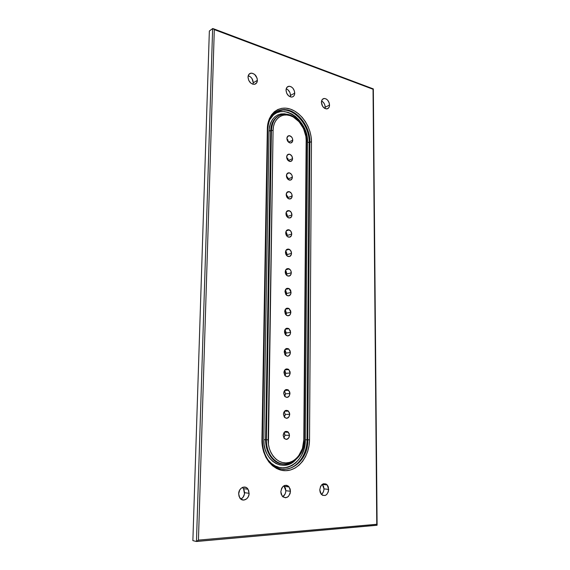 <?xml version="1.0" encoding="UTF-8"?>
<svg xmlns="http://www.w3.org/2000/svg" width="570" height="570" viewBox="0 0 570 570"><rect width="100%" height="100%" fill="white"/><g stroke="black" fill="none" stroke-linecap="round" stroke-linejoin="round"><path stroke-width="0.85" d="M328.712 489.402C327.622 495.237 325.128 496.848 321.231 494.233L319.791 489.837L320.126 492.138L321.095 494.062L322.542 495.294L325.121 495.501L326.731 494.511L328.37 491.718L328.377 487.115L327.422 485.213L325.99 483.973L323.418 483.745L321.808 484.714L320.561 486.438L319.791 489.837C320.882 484.051 323.354 482.42 327.201 484.942L328.712 489.402L323.967 488.882L328.712 489.402M321.402 494.425C323.026 493.193 323.881 491.34 323.967 488.882L323.639 486.616L322.321 484.293L323.967 488.882L323.874 490.05L323.211 492.231L321.402 494.425M290.458 491.269C289.09 497.582 286.297 499.149 282.079 495.971L280.832 491.739L281.174 494.14L282.927 496.876L285.599 497.788L288.278 496.584L290.073 493.684L290.458 491.269L290.123 488.896L288.399 486.174L286.682 485.319L284.808 485.398L283.055 486.409L281.694 488.205L280.832 491.739C282.2 485.498 284.971 483.901 289.14 486.958L290.458 491.269L285.827 490.713L290.458 491.269M282.692 496.67C284.644 495.451 285.691 493.463 285.827 490.713L285.492 488.362L283.917 485.782L285.827 490.713L285.72 491.931L284.986 494.204L282.813 496.605M249.111 493.292C249.233 499.227 242.364 502.555 239.692 497.76L238.68 493.805L239.03 496.299L240.896 499.142L243.782 500.089L246.703 498.828L248.164 496.955L248.99 494.568L248.769 490.827L247.694 488.768L246.041 487.428L243.041 487.193L241.138 488.248L239.649 490.115L238.68 493.805C238.602 487.884 245.342 484.643 248.021 489.224L249.111 493.292L244.623 492.701L249.111 493.292M240.818 499.078C243.148 497.888 244.416 495.765 244.623 492.701L243.832 489.16L242.421 487.421L243.54 488.661L244.494 493.962L243.012 497.339L240.818 499.078M257.391 80.334C257.248 82.629 256.243 83.961 254.377 84.317C250.686 84.004 248.563 81.603 248.014 77.121L248.741 80.391L250.814 83.099L252.61 84.118L254.412 84.317L256.543 83.049L257.391 80.334L257.077 78.168L254.619 74.399L251.919 73.152L250.209 73.366L248.876 74.399L248.014 77.121C248.149 74.905 249.104 73.594 250.871 73.181C254.633 73.38 256.806 75.767 257.391 80.334L253.251 82.785L257.391 80.334M329.546 105.087C329.424 107.445 328.448 108.728 326.617 108.92C323.596 108.4 321.858 106.191 321.416 102.294L322.599 106.276L324.686 108.371L327.038 108.877L328.862 107.637L329.467 106.034L329.246 103.056L327.764 100.291L326.304 99.038L324.722 98.489L323.247 98.724L322.114 99.729L321.416 102.294C321.53 99.985 322.478 98.71 324.252 98.475C327.315 98.931 329.082 101.132 329.546 105.087L325.199 107.203L329.546 105.087M325.035 108.557L325.128 106.205L324.537 104.203L323.425 102.443L321.573 100.99C323.81 102.265 325.021 104.338 325.199 107.203L325.035 108.557M294.747 93.152C294.619 95.496 293.614 96.8 291.747 97.064C288.42 96.615 286.511 94.314 286.026 90.16L286.731 93.309L288.677 95.903L291.199 97.057L292.773 96.807L293.985 95.781L294.654 94.128L294.441 91.058L292.873 88.179L291.313 86.861L289.617 86.27L288.028 86.498L286.803 87.516L286.026 90.16C286.154 87.873 287.116 86.576 288.912 86.27C292.289 86.633 294.234 88.927 294.747 93.152L290.493 95.425L294.747 93.152M290.294 96.85L290.422 94.392L289.802 92.319L287.886 89.761L286.211 88.792C288.847 89.996 290.272 92.212 290.493 95.425L290.294 96.85M292.773 140.199C292.638 142.051 291.804 142.97 290.28 142.977C288.249 142.472 287.116 140.961 286.888 138.46L287.722 141.232L289.802 142.885L290.928 142.942L292.538 141.488L292.567 138.781L291.947 137.441L289.881 135.788L287.786 136.202L286.888 138.46C287.024 136.643 287.836 135.717 289.332 135.681C291.384 136.159 292.538 137.662 292.773 140.199L288.52 142.151L292.773 140.199M292.574 158.638C292.41 160.612 291.505 161.552 289.859 161.467C287.921 160.883 286.853 159.393 286.653 156.999L287.494 159.778L288.448 160.818L290.714 161.438L292.332 159.942L292.574 158.638L291.74 155.874L289.667 154.242L287.558 154.705L286.653 156.999C286.817 155.054 287.7 154.114 289.304 154.171C291.277 154.719 292.367 156.209 292.574 158.638L288.256 160.491L292.574 158.638M292.36 177.249C292.175 179.343 291.199 180.298 289.432 180.113C287.594 179.465 286.589 177.997 286.418 175.703L286.632 177.149L288.221 179.522L290.501 180.106L292.125 178.567L292.154 175.809L291.526 174.47L289.446 172.867L287.33 173.373L286.418 175.703C286.61 173.636 287.565 172.682 289.289 172.831C291.163 173.451 292.189 174.926 292.36 177.249L288.035 178.973L292.36 177.249M292.154 196.023C291.933 198.253 290.885 199.215 289.004 198.916C287.266 198.21 286.325 196.764 286.183 194.584L287.031 197.377L287.993 198.403L290.28 198.944L291.911 197.355L291.947 194.577L291.313 193.237L289.218 191.662L287.095 192.211L286.183 194.584C286.404 192.382 287.43 191.413 289.275 191.67C291.049 192.354 292.011 193.807 292.154 196.023L287.807 197.619L292.154 196.023M291.947 214.968C291.683 217.334 290.565 218.303 288.57 217.883C286.931 217.127 286.062 215.709 285.948 213.629L286.154 215.097L287.764 217.448L290.059 217.954L291.705 216.322L291.947 214.968L291.099 212.175L288.997 210.622L286.86 211.221L285.948 213.629C286.197 211.299 287.301 210.323 289.254 210.693C290.928 211.434 291.826 212.859 291.947 214.968L287.579 216.436L291.947 214.968M291.733 234.085C291.434 236.593 290.237 237.569 288.142 237.02C286.61 236.222 285.798 234.833 285.705 232.859L286.56 235.674L287.529 236.678L289.838 237.134L291.484 235.453L291.733 234.085L290.885 231.285L288.769 229.767L286.625 230.408L285.705 232.859C285.998 230.387 287.173 229.404 289.232 229.902C290.8 230.686 291.633 232.076 291.733 234.085L287.344 235.424L291.733 234.085M286.931 255.787L287.116 254.583L291.519 253.379C291.177 256.023 289.909 257.006 287.715 256.322C286.283 255.495 285.534 254.142 285.456 252.261L285.67 253.743L287.294 256.08L289.617 256.5L291.27 254.769L291.519 253.379L290.664 250.572L288.541 249.076L286.382 249.774L285.456 252.261C285.798 249.653 287.045 248.662 289.204 249.297C290.664 250.109 291.434 251.47 291.519 253.379L287.116 254.583L286.268 251.797M285.449 270.465L286.881 273.921L286.632 275.317L286.881 273.921L291.298 272.852C290.914 275.638 289.574 276.621 287.287 275.802C285.962 274.947 285.271 273.629 285.214 271.847L286.076 274.676L287.059 275.659L289.389 276.037L291.056 274.263L291.085 271.37L290.443 270.038L288.313 268.57L286.14 269.318L285.214 271.847C285.591 269.097 286.91 268.099 289.168 268.869C290.522 269.71 291.234 271.042 291.298 272.852L286.881 273.921L286.026 271.128M286.325 295.025L286.639 293.436L291.078 292.51C290.65 295.431 289.246 296.421 286.874 295.459L284.964 291.612L285.834 294.455L286.817 295.424L289.161 295.759L290.835 293.935L290.864 291.021L290.223 289.688L289.239 288.712L286.902 288.363L285.898 289.04L284.964 291.612C285.392 288.719 286.774 287.729 289.118 288.634L291.078 292.51L286.639 293.436L285.784 290.636M286.005 314.911L286.404 313.13L290.864 312.346C290.379 315.41 288.912 316.393 286.468 315.303L284.715 311.569L285.584 314.412L287.75 315.816L289.938 314.954L290.864 312.346L290.643 310.842L289.011 308.555L286.66 308.249L284.964 310.116L284.715 311.569C285.192 308.534 286.639 307.536 289.054 308.584L290.864 312.346L286.404 313.13L285.541 310.322M285.677 334.982L286.161 333.008L290.636 332.367C290.109 335.573 288.584 336.557 286.069 335.324L284.459 331.712L285.335 334.562L287.515 335.93L289.71 335.017L290.387 333.828L290.422 330.857L288.783 328.577L286.418 328.32L284.715 330.244L284.459 331.712C284.986 328.534 286.496 327.543 288.983 328.719L290.636 332.367L286.161 333.008L285.292 330.194M285.349 355.224L285.912 353.072L290.415 352.581C289.831 355.922 288.249 356.913 285.677 355.545L284.202 352.039L285.086 354.903L287.273 356.243L288.463 356.043L290.159 354.063L290.194 351.063L288.548 348.797L286.176 348.576L284.459 350.557L284.202 352.039C284.786 348.733 286.347 347.736 288.89 349.04L290.415 352.581L285.912 353.072L285.05 350.244M285.007 375.659L285.67 373.329L290.187 372.987C289.553 376.457 287.921 377.447 285.292 375.958L283.945 372.566L284.829 375.438L287.031 376.742L289.246 375.723L290.187 372.987L289.966 371.455L288.313 369.203L285.926 369.032L284.202 371.063L283.945 372.566C284.58 369.125 286.19 368.12 288.791 369.559L290.187 372.987L285.67 373.329L284.793 370.493M284.665 396.278L285.42 393.77L289.959 393.578C289.268 397.19 287.594 398.188 284.922 396.57L283.689 393.286L284.572 396.171L286.781 397.44L289.011 396.364L289.959 393.578L289.738 392.046L288.071 389.802L285.677 389.68L283.945 391.761L283.689 393.286C284.373 389.709 286.033 388.704 288.677 390.265L289.959 393.578L285.42 393.77L284.544 390.927M284.316 417.09L285.171 414.404L289.724 414.376C288.99 418.116 287.266 419.114 284.558 417.382L283.425 414.205L284.316 417.098L286.539 418.337L288.776 417.204L289.724 414.376L289.503 412.83L287.829 410.599L285.42 410.528L283.682 412.666L283.425 414.205C284.159 410.5 285.869 409.488 288.548 411.162L289.724 414.376L285.171 414.404L284.288 411.554M284.102 432.48L284.915 435.245L283.96 438.095L284.915 435.245L289.489 435.366C288.705 439.235 286.938 440.247 284.202 438.408L283.162 435.33L284.052 438.23L286.29 439.434L288.534 438.245L289.232 436.926L289.268 433.813L287.586 431.597L285.171 431.576L284.124 432.445L283.162 435.33C283.945 431.497 285.691 430.471 288.413 432.252L289.489 435.366L284.915 435.245L284.694 433.699M192.874 540.624L209.354 31.008L212.638 28.578L209.354 31.008L192.874 540.624L196.465 541.493L212.638 28.578L196.465 541.493L192.874 540.624M253.251 82.785L251.976 78.567L250.494 76.9L248.214 75.739C251.292 76.829 252.973 79.18 253.251 82.785L253.03 84.239M286.888 138.538L288.484 142.115L287.658 139.436M286.66 156.857L288.256 160.491L288.049 159.059M286.439 175.346L288.035 178.973L287.822 177.534M286.226 194.014L287.807 197.619L287.594 196.173M286.026 212.859L287.579 216.436L286.738 213.665M285.827 231.876L287.344 235.424L286.503 232.645M286.389 294.847L286.639 293.436L285.271 290.037M286.154 314.562L286.404 313.13L285.1 309.802M285.905 334.455L286.161 333.008L284.929 329.752M285.663 354.54L285.912 353.072L284.758 349.894M285.413 374.811L285.67 373.329L284.594 370.243M285.164 395.274L285.42 393.77L284.43 390.785M284.915 415.929L285.171 414.404L284.266 411.526M269.567 119.928L273.536 114.834L276.707 112.796L280.276 111.691L284.102 111.535L288.035 112.34L291.933 114.05L295.638 116.608L299.022 119.892L301.965 123.79L306.126 132.81L307.194 137.612L307.529 142.365L305.292 439.769L304.85 445.127L303.618 450.3L301.637 455.102L298.972 459.349L295.709 462.876L291.975 465.555L287.9 467.25L283.639 467.906L279.357 467.471L275.217 465.947L271.398 463.396L268.192 460.083M295.538 459.954C283.611 473.086 262.82 460.432 263.817 439.705L265.599 439.734L270.707 130.829L271.42 130.48L266.354 439.755L263.817 439.705L269.054 130.893L271.42 130.48L266.354 439.755C266.389 447.892 268.862 454.447 273.778 459.427C278.78 463.959 284.231 465.22 290.13 463.211C283.219 465.469 277.127 463.495 271.847 457.29C268.164 452.438 266.333 446.595 266.354 439.755L265.599 439.734L270.707 130.829C271.035 123.391 273.778 118.346 278.937 115.674C273.778 118.346 271.035 123.391 270.707 130.829L269.054 130.893C270.437 117.904 276.614 112.404 287.586 114.392L284.43 113.8L280.953 113.943L277.718 114.962L274.84 116.822L272.453 119.451L270.643 122.764L269.489 126.626L269.054 130.893L263.817 439.705L264.131 444.771L265.214 449.645L267.038 454.119L269.524 458.031L272.56 461.208L276.03 463.538L279.777 464.921L283.675 465.327L287.544 464.75L291.249 463.211L294.562 460.866M285.748 114.192C277.056 114.371 272.275 119.8 271.42 130.48L273.073 130.416C273.194 119.543 281.331 112.71 290.123 115.632C298.922 118.396 306.304 129.882 306.161 140.334L306.56 140.747L304.238 439.826L303.81 439.841C303.789 451.896 295.609 462.776 286.012 462.926C276.407 463.26 267.85 452.345 268.135 439.791L266.354 439.755L268.135 439.791L273.073 130.416L273.465 126.569L274.498 123.084L276.115 120.099L278.267 117.719L280.853 116.038L283.767 115.119L286.895 114.983L290.123 115.632L293.315 117.028L299.15 121.823L303.546 128.621L305.883 136.415L306.161 140.334L303.81 439.841L302.421 448.519L298.594 455.95L295.908 458.843L292.845 461.03L289.496 462.405L286.012 462.926L282.506 462.555L279.122 461.294L276.008 459.185L273.272 456.314L271.042 452.794L269.396 448.747L268.42 444.358L273.073 130.416L271.42 130.48C272.168 120.299 276.628 114.855 284.793 114.164L284.081 114.527M273.016 459.377C268.107 454.397 265.634 447.849 265.599 439.734C265.577 446.559 267.408 452.395 271.085 457.24C274.982 461.999 279.613 464.279 284.964 464.08M376.763 524.279L198.431 540.111L214.306 29.619L373.044 89.262L376.784 524.307L198.431 540.111L196.465 541.493L198.431 540.111L214.306 29.619L212.81 28.507L214.306 29.619L373.044 89.262L376.763 524.279M275.281 112.347C277.733 110.616 280.483 109.704 283.532 109.618C296.585 108.877 310.372 126.184 309.866 141.987L311.469 141.93L311.099 136.729L309.93 131.485L308.007 126.39L305.392 121.624L302.185 117.356L298.495 113.758L294.448 110.951L290.201 109.062L285.905 108.172L281.722 108.321L277.818 109.526L274.348 111.741L271.463 114.905L269.275 118.895L267.879 123.548L267.351 128.699L261.943 439.776L262.314 445.904L263.632 451.803L265.841 457.218L268.841 461.935L272.517 465.768L276.699 468.561L281.231 470.222L285.919 470.685L290.572 469.958L295.025 468.084L299.1 465.141L302.649 461.272L305.548 456.62L307.707 451.362L309.04 445.704L309.517 439.855L311.469 141.93C311.633 128.065 301.908 112.832 290.201 109.062C278.502 105.094 267.53 114.114 267.351 128.699L267.8 129.169L262.442 439.762L261.943 439.776L262.435 439.762L267.8 129.176L267.351 128.699L261.943 439.776C261.537 456.641 273.087 471.248 285.919 470.685C298.744 470.371 309.517 455.815 309.517 439.855L311.469 141.93L309.139 142.308C309.645 126.526 295.873 109.24 282.82 109.982L276.521 111.535M282.805 469.231C295.645 470.343 307.209 455.765 307.016 439.798L307.793 439.826C308.684 464.251 282.243 479.669 268.705 460.781C264.473 454.945 262.385 447.942 262.435 439.769M284.758 109.632C297.519 109.91 310.322 126.74 309.866 141.987L307.793 439.826L307.016 439.798L309.139 142.308L309.866 141.987L307.793 439.826L309.517 439.855L307.793 439.826C308.527 462.505 285.378 478.465 271.049 463.431M196.764 541.464L376.791 525.284L377.026 524.706L377.034 525.255M284.045 110.003C296.799 110.274 309.596 127.074 309.139 142.308L307.529 142.365C308.755 119.864 280.789 100.826 270.472 118.368M268.05 459.897C281.01 477.703 306.118 463.011 305.292 439.769L307.016 439.798C307.137 454.596 297.284 468.433 285.406 469.203M307.529 142.365L309.139 142.308L307.016 439.798L305.292 439.769L307.529 142.365M303.81 439.841L304.23 439.826L306.553 140.754L306.161 140.334L303.81 439.841M285.506 314.291L286.268 314.163L285.506 314.291M286.361 313.657L285.435 313.543M284.687 333.243L286.161 333.03L284.687 333.243M285.777 354.162L284.608 354.063L285.777 354.162M284.209 352.281L285.834 352.103L284.209 352.281M285.656 372.873L283.945 372.759L285.656 372.873M284.088 371.448L285.285 371.348L284.088 371.448M285.007 391.718L283.981 391.668L285.007 391.718M287.85 158.51L286.81 158.225L287.85 158.51M287.116 254.583L285.634 251.078M304.23 439.841C304.993 459.819 283.361 472.466 271.847 457.29L271.085 457.24C274.882 462.042 279.45 464.351 284.801 464.165M276.464 111.578L283.532 109.618C274.013 110.459 268.776 116.907 267.8 128.97M306.553 140.569C306.902 127.68 295.638 113.629 284.793 114.164M196.956 541.386L377.084 525.212M373.336 88.927L377.098 524.899M373.2 88.856L213.558 28.785M286.389 313.379L285.121 313.6M286.097 332.189L284.501 332.417M285.57 351.206L284.259 351.355M287.914 158.667L286.845 158.375M284.373 432.167L288.413 432.252M284.523 411.212L288.548 411.162M284.687 390.45L288.677 390.265M284.85 369.88L288.791 369.559M285.029 349.488L288.89 349.04M285.221 329.282L288.983 328.719M285.42 309.246L289.054 308.584M285.627 289.389L289.118 288.634M285.841 269.695L289.168 268.869M286.055 250.18L289.204 249.297M286.283 230.829L289.232 229.902M286.518 211.641L289.254 210.693M286.746 192.624L289.275 191.67M286.988 173.772L289.289 172.831M287.223 155.083L289.304 154.171M287.458 136.558L289.332 135.681M288.912 86.27L286.917 87.367M324.252 98.475L322.335 99.437M250.871 73.181L248.876 74.399M248.021 489.224L243.54 488.661M289.14 486.958L284.516 486.431M327.201 484.942L322.47 484.457"/></g></svg>
